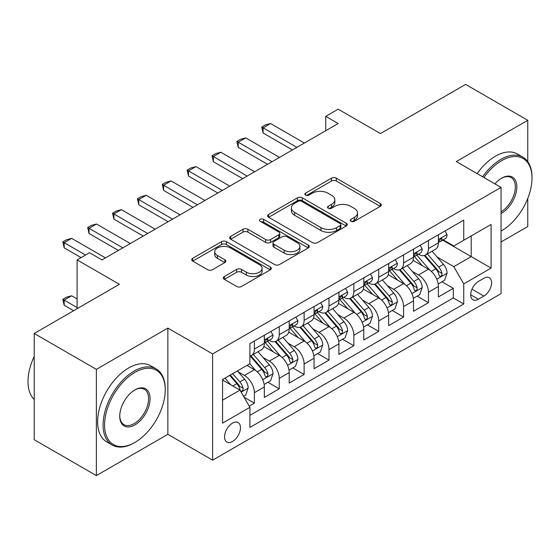 <?xml version="1.0" encoding="UTF-8"?>
<svg xmlns="http://www.w3.org/2000/svg" width="560" height="560" viewBox="0 0 560 560"><rect width="100%" height="100%" fill="white"/><g stroke="black" fill="none" stroke-linecap="round" stroke-linejoin="round"><path stroke-width="0.84" d="M350.931 221.326A2.415 1.393 0 0 0 354.347 221.326L380.282 206.353A3.451 1.995 0 0 0 381.29 204.946A3.451 1.995 0 0 0 380.282 203.539L336.35 178.178A3.451 1.995 0 0 0 331.471 178.178L305.536 193.144A2.415 1.393 0 0 0 304.829 194.131A2.415 1.393 0 0 0 305.536 195.118A2.415 1.393 0 0 0 308.952 195.118L312.312 193.179A11.046 6.377 0 0 1 327.929 193.179L331.59 195.293A11.046 6.377 0 0 1 334.824 199.801A11.046 6.377 0 0 1 331.59 204.316L328.237 206.248A2.415 1.393 0 0 0 327.53 207.235A2.415 1.393 0 0 0 328.237 208.222A2.415 1.393 0 0 0 331.653 208.222L335.006 206.283A11.046 6.377 0 0 1 350.63 206.283L354.291 208.397A11.046 6.377 0 0 1 357.525 212.912A11.046 6.377 0 0 1 354.291 217.42L350.931 219.352A2.415 1.393 0 0 0 350.224 220.339A2.415 1.393 0 0 0 350.931 221.326L350.931 219.352M232.512 441.497A11.249 6.496 120 0 0 239.862 431.585A11.249 6.496 120 0 0 238.133 422.562A11.249 6.496 120 0 0 232.512 423.122A11.249 6.496 120 0 0 225.155 433.041A11.249 6.496 120 0 0 226.884 442.057A11.249 6.496 120 0 0 232.512 441.497M224.329 276.528A3.451 1.995 0 0 0 223.314 277.935A3.451 1.995 0 0 0 224.329 279.349L236.649 286.461A3.451 1.995 0 0 0 241.535 286.461L270.333 269.836A3.451 1.995 0 0 0 271.341 268.429A3.451 1.995 0 0 0 270.333 267.015L226.401 241.654A3.451 1.995 0 0 0 221.522 241.654L192.724 258.279A3.451 1.995 0 0 0 191.709 259.693A3.451 1.995 0 0 0 192.724 261.1L207.606 269.696A3.451 1.995 0 0 0 212.492 269.696L224.812 262.577A3.451 1.995 0 0 0 225.827 261.17A3.451 1.995 0 0 0 224.812 259.763L217.434 255.5A9.233 5.334 0 0 1 214.725 251.727A9.233 5.334 0 0 1 220.43 246.806A9.233 5.334 0 0 1 230.489 247.961L259.413 264.656A9.233 5.334 0 0 1 262.115 268.429A9.233 5.334 0 0 1 256.417 273.35A9.233 5.334 0 0 1 246.351 272.195L241.535 269.409A3.451 1.995 0 0 0 236.649 269.409L224.329 276.528L224.329 279.349M527.772 161.658L527.772 120.295L465.612 84.406L380.45 133.574L338.184 109.172L325.752 116.347L338.184 123.529L101.969 259.903L89.537 252.721L77.105 259.903L77.105 308.707M96.376 369.362L96.376 475.594L167.86 434.322L167.86 328.09L96.376 369.362L34.216 333.473L119.378 284.305L77.105 259.903M167.86 328.09L212.618 353.927L501.046 187.411L501.046 293.636L212.618 460.159L212.618 353.927M527.772 120.295L456.288 161.567L501.046 187.411M312.557 242.641A3.451 1.995 0 0 0 317.436 242.641L346.234 226.016A3.451 1.995 0 0 0 347.249 224.602A3.451 1.995 0 0 0 346.234 223.195L302.302 197.834A3.451 1.995 0 0 0 297.423 197.834L268.625 214.459A3.451 1.995 0 0 0 267.61 215.866A3.451 1.995 0 0 0 268.625 217.28L312.557 242.641M261.17 221.851A2.415 1.393 0 0 1 263.62 222.194L263.62 219.317L308.287 245.105A3.451 1.995 0 0 1 309.295 246.512A3.451 1.995 0 0 1 308.287 247.926L279.482 264.551A3.451 1.995 0 0 1 274.603 264.551L230.671 239.19L230.671 236.369A3.451 1.995 0 0 0 229.663 237.776A3.451 1.995 0 0 0 230.671 239.19M230.671 236.369L242.998 229.257A3.451 1.995 0 0 1 247.877 229.257L265.692 239.54A3.451 1.995 0 0 0 270.578 239.54L278.754 234.822A3.451 1.995 0 0 0 279.762 233.408A3.451 1.995 0 0 0 278.754 232.001L260.204 221.291A2.415 1.393 0 0 1 259.497 220.304A2.415 1.393 0 0 1 260.988 219.016A2.415 1.393 0 0 1 263.62 219.317M96.376 475.594L34.216 439.705L34.216 333.473M501.046 241.962L527.772 226.527L527.772 198.422M249.228 406.147L254.387 403.172L244.069 397.215M238.203 371.861L244.447 375.466A14.063 8.12 60 0 1 254.387 392.686L264.334 386.946L264.334 397.425L279.251 388.815L267.939 382.284M263.067 357.504L269.311 361.109A14.063 8.12 60 0 1 279.251 378.336L289.198 372.589L289.198 383.068L304.115 374.458L292.803 367.927M287.931 343.147L294.175 346.752A14.063 8.12 60 0 1 304.115 363.979L314.062 358.239L314.062 368.718L328.986 360.101L317.667 353.57M312.795 328.79L319.039 332.395A14.063 8.12 60 0 1 328.986 349.622L338.926 343.882L338.926 354.361L353.85 345.751L342.531 339.213M337.659 314.44L343.903 318.045A14.063 8.12 60 0 1 353.85 335.265L363.79 329.525L363.79 340.004L378.714 331.394L367.395 324.863M362.523 300.083L368.767 303.688A14.063 8.12 60 0 1 378.714 320.915L388.654 315.168L388.654 325.647L403.578 317.037L392.259 310.506M387.387 285.726L393.631 289.331A14.063 8.12 60 0 1 403.578 306.558L413.518 300.818L413.518 311.297L428.442 302.68L428.442 292.201A14.063 8.12 -120 0 0 418.495 274.974L412.251 271.369M417.13 296.149L428.442 302.68M264.334 386.946A14.063 8.12 -120 0 0 254.387 369.719L246.932 365.414M289.198 372.589A14.063 8.12 -120 0 0 279.251 355.362L263.879 346.486M314.062 358.239A14.063 8.12 -120 0 0 304.115 341.012L288.743 332.129M338.926 343.882A14.063 8.12 -120 0 0 328.986 326.655L313.607 317.779M363.79 329.525A14.063 8.12 -120 0 0 353.85 312.298L338.471 303.422M388.654 315.168A14.063 8.12 -120 0 0 378.714 297.941L363.335 289.065M413.518 300.818A14.063 8.12 -120 0 0 403.578 283.591L388.199 274.708M483.889 278.278L478.415 281.435A10.899 6.293 120 0 0 471.296 291.039A10.899 6.293 120 0 0 472.969 299.775A10.899 6.293 120 0 0 478.415 299.236L483.889 296.079A10.899 6.293 120 0 0 491.008 286.475A10.899 6.293 120 0 0 489.335 277.739A10.899 6.293 120 0 0 483.889 278.278M222.565 400.155L239.967 390.103L249.914 407.33L249.914 427.427L463.75 303.975L463.75 283.878L453.803 266.651L437.115 257.019M249.914 407.33L222.565 423.122L222.565 379.484L249.914 363.692L249.914 343.595L463.75 220.136L463.75 240.233L491.099 224.448L491.099 268.086L463.75 283.878M269.178 340.361L269.311 340.438A14.063 8.12 60 0 0 276.339 341.131L286.286 335.391A14.063 8.12 -120 0 0 289.198 328.951L289.198 320.915M294.042 326.004L294.175 326.081A14.063 8.12 60 0 0 301.203 326.774L311.15 321.034A14.063 8.12 -120 0 0 314.062 314.594L314.062 306.558M318.906 311.647L319.039 311.724A14.063 8.12 60 0 0 326.067 312.424L336.014 306.677A14.063 8.12 -120 0 0 338.926 300.244L338.926 292.201M343.77 297.297L343.903 297.367A14.063 8.12 60 0 0 350.931 298.067L360.878 292.327A14.063 8.12 -120 0 0 363.79 285.887L363.79 277.844M368.634 282.94L368.767 283.017A14.063 8.12 60 0 0 375.795 283.71L385.742 277.97A14.063 8.12 -120 0 0 388.654 271.53L388.654 263.494M393.498 268.583L393.631 268.66A14.063 8.12 60 0 0 400.666 269.353L410.606 263.613A14.063 8.12 -120 0 0 413.518 257.173L413.518 249.137M249.914 415.373L453.306 297.948L453.306 288.33L438.389 296.94L438.389 286.461A14.063 8.12 -120 0 0 428.442 269.234L413.063 260.358M418.362 254.226L418.495 254.303A14.063 8.12 -120 0 0 425.53 255.003A14.063 8.12 -120 0 0 428.442 248.563L428.442 240.52M425.53 255.003L435.47 249.256A14.063 8.12 -120 0 0 438.389 242.816L438.389 234.78M254.387 341.012L254.387 349.048A14.063 8.12 60 0 1 251.475 355.488A14.063 8.12 60 0 1 249.914 356.055M251.475 355.488L261.422 349.748A14.063 8.12 -120 0 0 264.334 343.308L264.334 335.265M279.251 326.655L279.251 334.691A14.063 8.12 60 0 1 276.339 341.131M304.115 312.298L304.115 320.341A14.063 8.12 60 0 1 301.203 326.774M328.986 297.941L328.986 305.984A14.063 8.12 60 0 1 326.067 312.424M353.85 283.591L353.85 291.627A14.063 8.12 60 0 1 350.931 298.067M378.714 269.234L378.714 277.27A14.063 8.12 60 0 1 375.795 283.71M403.578 254.877L403.578 262.92A14.063 8.12 60 0 1 400.666 269.353M403.578 306.558L403.578 317.037M378.714 320.915L378.714 331.394M353.85 335.265L353.85 345.751M328.986 349.622L328.986 360.101M304.115 363.979L304.115 374.458M279.251 378.336L279.251 388.815M254.387 392.686L254.387 403.172M239.967 390.103L222.565 380.058M453.803 266.651L471.205 256.599L471.205 235.928L491.099 224.448M442.729 240.163L491.099 268.086M443.226 239.876L453.803 245.98L463.75 240.233M167.86 434.322L212.618 460.159M325.752 116.347L325.752 130.704M441.994 281.792L453.306 288.33M453.306 297.948L463.75 303.975M351.897 221.669L354.291 220.29A11.046 6.377 0 0 0 357.525 215.782L357.525 212.912M334.824 199.801L334.824 202.678A11.046 6.377 0 0 1 331.59 207.186L329.203 208.565M380.233 206.381L336.35 181.048A3.451 1.995 0 0 0 331.471 181.048L306.502 195.461M346.192 226.037L302.302 200.704A3.451 1.995 0 0 0 297.423 200.704L268.667 217.301M340.137 225.589A2.415 1.393 0 0 0 340.844 224.602A2.415 1.393 0 0 0 340.137 223.615L301.574 201.355A2.415 1.393 0 0 0 298.158 201.355L294.616 203.399A11.046 6.377 0 0 0 291.382 207.907A11.046 6.377 0 0 0 294.616 212.415L320.978 227.633A11.046 6.377 0 0 0 336.595 227.633L340.137 225.589L340.137 228.459A2.415 1.393 0 0 0 340.844 227.472L340.844 224.602M291.382 207.907L291.382 210.777A11.046 6.377 0 0 0 294.616 215.285L294.616 212.415M340.137 228.459L336.595 230.503A11.046 6.377 0 0 1 320.978 230.503L294.616 215.285M230.72 239.211L242.998 232.127L242.998 229.257M279.762 233.408L279.762 236.285A3.451 1.995 0 0 1 278.754 237.692L270.578 242.41A3.451 1.995 0 0 1 265.692 242.41L247.877 232.127A3.451 1.995 0 0 0 242.998 232.127M263.62 222.194L308.238 247.947M284.186 250.215A9.233 5.334 0 0 0 294.245 251.37A9.233 5.334 0 0 0 299.943 246.442A9.233 5.334 0 0 0 297.241 242.676L287.049 236.789A3.451 1.995 0 0 0 282.17 236.789L273.994 241.514A3.451 1.995 0 0 0 272.979 242.921A3.451 1.995 0 0 0 273.994 244.328L284.186 250.215L284.186 253.085A9.233 5.334 0 0 0 294.245 254.24A9.233 5.334 0 0 0 299.943 249.319L299.943 246.442M272.979 242.921L272.979 245.791A3.451 1.995 0 0 0 273.994 247.205L273.994 244.328M284.186 253.085L273.994 247.205M262.115 268.429L262.115 271.299A9.233 5.334 0 0 1 256.417 276.22A9.233 5.334 0 0 1 246.351 275.065L241.535 272.286A3.451 1.995 0 0 0 236.649 272.286L224.371 279.37M214.725 251.727L214.725 254.597A9.233 5.334 0 0 0 217.434 258.37L217.434 255.5M224.77 262.605L217.434 258.37M270.284 269.864L226.401 244.524A3.451 1.995 0 0 0 221.522 244.524L192.766 261.128M438.179 283.997L444.605 280.287L447.09 273.112A9.317 5.383 -120 0 0 443.457 264.362L432.096 251.209M429.821 270.144L416.836 255.108M422.436 265.769L414.897 257.04A22.33 12.894 -120 0 0 414.204 256.263M424.263 255.507L435.75 268.807A9.317 5.383 60 0 1 439.075 275.226L439.754 276.332L441.007 276.157L441.854 275.135L442.057 273.504A9.317 5.383 -120 0 0 438.732 267.085L427.371 253.932M424.935 255.29L437.283 269.584A4.746 2.744 60 0 1 438.48 271.439L442.057 273.504M444.976 230.979L447.09 234.633A9.317 5.383 60 0 1 445.158 238.756L440.433 241.486A9.317 5.383 -120 0 0 442.057 239.337L441.861 238.511L440.699 238.749L439.075 241.066A9.317 5.383 60 0 1 438.389 242.389M438.697 241.92L438.732 241.92A9.317 5.383 -120 0 0 440.433 241.486M296.905 147.357L263.095 127.834L263.095 133L261.723 127.043L265.454 124.894L270.55 123.529L304.367 143.052M292.432 149.94L263.095 133M270.55 123.529L263.095 127.834L261.723 127.043M501.046 231.049L501.669 230.692L501.046 231.049A42.896 24.766 120 0 0 501.669 230.692L501.669 230.692A42.896 24.766 120 0 0 532 178.15A42.896 24.766 120 0 0 501.669 160.636A42.896 24.766 120 0 0 483.91 177.513M482.629 176.778A43.953 25.375 -60 0 1 500.92 159.341A43.953 25.375 -60 0 1 522.9 157.164A43.953 25.375 -60 0 1 532 177.289L532 178.15M494.921 183.869A21.448 12.383 -60 0 1 501.662 178.15A21.448 12.383 -60 0 1 516.831 186.907A21.448 12.383 -60 0 1 501.669 213.178A21.448 12.383 -60 0 1 501.046 213.521M477.162 173.621A43.953 25.375 -60 0 1 495.446 156.184A43.953 25.375 -60 0 1 517.426 154.007L522.9 157.164M501.046 211.813A20.398 11.774 120 0 0 514.269 193.83A20.398 11.774 120 0 0 511.119 177.569A20.398 11.774 120 0 0 501.291 178.374M134.169 442.862L134.918 442.428A42.896 24.766 120 0 0 165.249 389.893A42.896 24.766 120 0 0 134.918 372.379A42.896 24.766 120 0 0 104.58 424.914A42.896 24.766 120 0 0 134.918 442.428L134.169 442.862A43.953 25.375 -60 0 1 112.196 445.039A43.953 25.375 -60 0 1 105.455 409.815A43.953 25.375 -60 0 1 134.169 371.084A43.953 25.375 -60 0 1 156.149 368.907A43.953 25.375 -60 0 1 165.249 389.025L165.249 389.893M134.918 424.914A21.448 12.383 -60 0 1 119.749 416.157A21.448 12.383 -60 0 1 134.918 389.893A21.448 12.383 -60 0 1 134.918 389.886L134.918 389.886A21.448 12.383 -60 0 1 150.087 398.643A21.448 12.383 -60 0 1 134.918 424.914M119.756 415.723A20.398 11.774 120 0 0 123.97 424.634A20.398 11.774 120 0 0 134.169 423.626A20.398 11.774 120 0 0 147.497 405.65A20.398 11.774 120 0 0 144.368 389.312A20.398 11.774 120 0 0 134.54 390.11M112.196 445.039L106.722 441.882A43.953 25.375 -60 0 1 99.988 406.658A43.953 25.375 -60 0 1 128.702 367.927A43.953 25.375 -60 0 1 150.675 365.75L156.149 368.907M34.216 399.511A43.953 25.375 -60 0 1 34.216 356.44M413.315 298.354L419.741 294.644L422.226 287.462A9.317 5.383 -120 0 0 418.593 278.712L407.232 265.559M404.957 284.501L391.972 269.465M397.572 280.119L390.033 271.397A22.33 12.894 -120 0 0 389.34 270.62M399.399 269.864L410.886 283.164A9.317 5.383 60 0 1 414.211 289.583L414.883 290.689L416.143 290.514L416.99 289.485L417.193 287.861A9.317 5.383 -120 0 0 413.868 281.442L402.507 268.289M400.071 269.647L412.419 283.941A4.746 2.744 60 0 1 413.616 285.796L417.193 287.861M388.451 312.711L394.87 309.001L397.355 301.819A9.317 5.383 -120 0 0 393.729 293.069L382.368 279.916M380.093 298.851L367.108 283.822M372.701 294.476L365.169 285.754A22.33 12.894 -120 0 0 364.476 284.977M374.528 284.214L386.022 297.521A9.317 5.383 60 0 1 389.347 303.94L390.019 305.046L391.279 304.864L392.126 303.842L392.329 302.218A9.317 5.383 -120 0 0 389.004 295.799L377.643 282.646M375.207 283.997L387.555 298.298A4.746 2.744 60 0 1 388.752 300.153L392.329 302.218M363.587 327.061L370.006 323.351L372.491 316.176A9.317 5.383 -120 0 0 368.865 307.426L357.504 294.273M355.229 313.208L342.244 298.179M347.837 308.833L340.305 300.104A22.33 12.894 -120 0 0 339.612 299.327M349.664 298.571L361.158 311.878A9.317 5.383 60 0 1 364.483 318.297L365.155 319.403L366.415 319.221L367.262 318.199L367.465 316.575A9.317 5.383 -120 0 0 364.14 310.156L352.779 297.003M350.343 298.354L362.691 312.648A4.746 2.744 60 0 1 363.888 314.51L367.465 316.575M338.716 341.418L345.142 337.708L347.627 330.533A9.317 5.383 -120 0 0 344.001 321.783L332.64 308.63M330.365 327.565L317.38 312.529M322.973 323.19L315.441 314.461A22.33 12.894 -120 0 0 314.748 313.684M324.8 312.928L336.294 326.228A9.317 5.383 60 0 1 339.619 332.647L340.291 333.753L341.551 333.578L342.398 332.556L342.601 330.925A9.317 5.383 -120 0 0 339.276 324.506L327.915 311.353M325.479 312.711L337.827 327.005A4.746 2.744 60 0 1 339.024 328.86L342.601 330.925M420.112 245.329L422.226 248.99A9.317 5.383 60 0 1 420.294 253.113L415.569 255.843A9.317 5.383 -120 0 0 417.193 253.694L416.997 252.868L415.828 253.099L414.211 255.416A9.317 5.383 60 0 1 413.518 256.746M413.833 256.277L413.868 256.277A9.317 5.383 -120 0 0 415.569 255.843M272.041 161.714L238.231 142.191L238.231 147.357L236.859 141.4L240.59 139.244L245.686 137.879L279.503 157.402M267.568 164.297L238.231 147.357M245.686 137.879L238.231 142.191L236.859 141.4M395.248 259.686L397.355 263.347A9.317 5.383 60 0 1 395.43 267.47L390.705 270.2A9.317 5.383 -120 0 0 392.329 268.051L392.133 267.225L390.964 267.456L389.347 269.773A9.317 5.383 60 0 1 388.654 271.096M388.969 270.634L389.004 270.634A9.317 5.383 -120 0 0 390.705 270.2M247.177 176.064L213.367 156.541L213.367 161.714L211.995 155.757L215.726 153.601L220.822 152.236L254.639 171.759M242.704 178.654L213.367 161.714M220.822 152.236L213.367 156.541L211.995 155.757M370.384 274.043L372.491 277.704A9.317 5.383 60 0 1 370.566 281.827L365.841 284.55A9.317 5.383 -120 0 0 367.465 282.408L367.269 281.582L366.1 281.813L364.483 284.13A9.317 5.383 60 0 1 363.79 285.453M364.105 284.991L364.14 284.991A9.317 5.383 -120 0 0 365.841 284.55M222.313 190.421L188.496 170.898L188.496 176.064L187.131 170.107L190.862 167.958L195.958 166.593L229.775 186.116M217.84 193.004L188.496 176.064M195.958 166.593L188.496 170.898L187.131 170.107M345.52 288.4L347.627 292.054A9.317 5.383 60 0 1 345.702 296.177L340.977 298.907A9.317 5.383 -120 0 0 342.601 296.765L342.405 295.932L341.236 296.17L339.619 298.487A9.317 5.383 60 0 1 338.926 299.81M339.241 299.348L339.276 299.341A9.317 5.383 -120 0 0 340.977 298.907M197.449 204.778L163.632 185.255L163.632 190.421L162.267 184.464L165.998 182.315L171.094 180.95L204.911 200.473M192.976 207.361L163.632 190.421M171.094 180.95L163.632 185.255L162.267 184.464M313.852 355.775L320.278 352.065L322.763 344.883A9.317 5.383 -120 0 0 319.137 336.133L307.776 322.98M305.501 341.922L292.516 326.886M298.109 337.54L290.577 328.818A22.33 12.894 -120 0 0 289.884 328.041M299.936 327.285L311.43 340.585A9.317 5.383 60 0 1 314.748 347.004L315.427 348.11L316.687 347.935L317.534 346.906L317.737 345.282A9.317 5.383 -120 0 0 314.412 338.863L303.051 325.71M300.615 327.068L312.963 341.362A4.746 2.744 60 0 1 314.16 343.217L317.737 345.282M320.656 302.75L322.763 306.411A9.317 5.383 60 0 1 320.838 310.534L316.113 313.264A9.317 5.383 -120 0 0 317.737 311.115L317.541 310.289L316.372 310.52L314.748 312.837A9.317 5.383 60 0 1 314.062 314.167M314.377 313.698L314.412 313.698A9.317 5.383 -120 0 0 316.113 313.264M172.585 219.135L138.768 199.612L138.768 204.778L137.403 198.821L141.134 196.665L146.23 195.3L180.047 214.823M168.112 221.718L138.768 204.778M146.23 195.3L138.768 199.612L137.403 198.821M288.988 370.132L295.414 366.422L297.899 359.24A9.317 5.383 -120 0 0 294.273 350.49L282.912 337.337M280.637 356.272L267.652 341.243M273.245 351.897L265.713 343.175A22.33 12.894 -120 0 0 265.02 342.398M275.072 341.635L286.566 354.942A9.317 5.383 60 0 1 289.884 361.361L290.563 362.467L291.823 362.285L292.67 361.263L292.873 359.639A9.317 5.383 -120 0 0 289.548 353.22L278.187 340.067M275.751 341.418L288.099 355.719A4.746 2.744 60 0 1 289.296 357.574L292.873 359.639M295.792 317.107L297.899 320.768A9.317 5.383 60 0 1 295.974 324.891L291.249 327.621A9.317 5.383 -120 0 0 292.873 325.472L292.677 324.646L291.508 324.877L289.884 327.194A9.317 5.383 60 0 1 289.198 328.524M289.513 328.055L289.548 328.055A9.317 5.383 -120 0 0 291.249 327.621M147.721 233.485L113.904 213.962L113.904 219.135L112.539 213.178L116.27 211.022L121.366 209.657L155.183 229.18M143.248 236.075L113.904 219.135M121.366 209.657L113.904 213.962L112.539 213.178M264.124 384.482L270.55 380.772L273.035 373.597A9.317 5.383 -120 0 0 269.409 364.847L258.048 351.694M255.773 370.629L249.823 363.741M248.381 366.254L247.415 365.134M250.208 355.992L261.702 369.299A9.317 5.383 60 0 1 265.02 375.718L265.699 376.824L266.959 376.642L267.799 375.62L268.009 373.996A9.317 5.383 -120 0 0 264.684 367.577L253.323 354.424M250.887 355.775L263.235 370.069A4.746 2.744 60 0 1 264.432 371.931L268.009 373.996M270.921 331.464L273.035 335.125A9.317 5.383 60 0 1 271.11 339.248L266.385 341.971A9.317 5.383 -120 0 0 268.009 339.829L267.813 339.003L266.644 339.234L265.02 341.551A9.317 5.383 60 0 1 264.334 342.874M264.649 342.412L264.684 342.412A9.317 5.383 -120 0 0 266.385 341.971M122.857 247.842L89.04 228.319L89.04 233.485L87.675 227.528L91.406 225.379L96.502 224.014L130.319 243.537M118.384 250.425L89.04 233.485M96.502 224.014L89.04 228.319L87.675 227.528M243.572 396.347L245.686 395.129L248.171 387.954A9.317 5.383 -120 0 0 244.545 379.204L237.391 370.923M230.713 384.762L224.959 378.098M223.517 380.611L222.565 379.505M229.684 375.368L236.838 383.649A9.317 5.383 60 0 1 240.156 390.068L240.835 391.174L242.095 390.999L242.935 389.977L243.145 388.346A9.317 5.383 -120 0 0 239.82 381.927L232.666 373.646M230.258 375.039L238.371 384.426A4.746 2.744 60 0 1 239.561 386.281L243.145 388.346M77.105 298.949L71.638 295.792L64.176 300.097L77.105 307.566M64.176 305.263L62.811 299.306L64.176 300.097L64.176 305.263L73.626 310.723M62.811 299.306L66.542 297.157L71.638 295.792M85.561 255.024L64.176 242.676L64.176 247.842L62.811 241.885L66.542 239.736L71.638 238.371L105.455 257.894M81.088 257.607L64.176 247.842M71.638 238.371L64.176 242.676L62.811 241.885M244.447 375.466L254.387 369.719M269.311 361.109L279.251 355.362M294.175 346.752L304.115 341.012M319.039 332.395L328.986 326.655M343.903 318.045L353.85 312.298M368.767 303.688L378.714 297.941M393.631 289.331L403.578 283.591M418.495 274.974L428.442 269.234M428.442 248.563L438.389 242.816M254.387 349.048L264.334 343.308M279.251 334.691L289.198 328.951M304.115 320.341L314.062 314.594M328.986 305.984L338.926 300.244M353.85 291.627L363.79 285.887M378.714 277.27L388.654 271.53M403.578 262.92L413.518 257.173M428.442 292.201L438.389 286.461M471.961 289.198L483.889 296.079M470.708 294.784L478.415 299.236M354.291 220.29L354.291 217.42M328.237 208.222L328.237 206.248M331.59 207.186L331.59 204.316M305.536 195.118L305.536 193.144M331.471 181.048L331.471 178.178M336.35 181.048L336.35 178.178M380.282 206.353L380.282 203.539M268.625 217.28L268.625 214.459M297.423 200.704L297.423 197.834M302.302 200.704L302.302 197.834M346.234 226.016L346.234 223.195M320.978 230.503L320.978 227.633M336.595 230.503L336.595 227.633M247.877 232.127L247.877 229.257M265.692 242.41L265.692 239.54M270.578 242.41L270.578 239.54M278.754 237.692L278.754 234.822M308.287 247.926L308.287 245.105M236.649 272.286L236.649 269.409M241.535 272.286L241.535 269.409M246.351 275.065L246.351 272.195M224.812 262.577L224.812 259.763M192.724 261.1L192.724 258.279M221.522 244.524L221.522 241.654M226.401 244.524L226.401 241.654M270.333 269.836L270.333 267.015M436.758 279.216L447.027 273.287M438.732 267.085L443.457 264.362M431.305 271.376L435.75 268.807M447.027 234.528L438.389 239.519M440.853 238.644L442.057 239.337M411.894 293.573L422.163 287.644M413.868 281.442L418.593 278.712M406.441 285.733L410.886 283.164M387.03 307.93L397.299 302.001M389.004 295.799L393.729 293.069M381.577 300.083L386.022 297.521M362.166 322.287L372.435 316.358M364.14 310.156L368.865 307.426M356.713 314.44L361.158 311.878M337.295 336.637L347.571 330.708M339.276 324.506L344.001 321.783M331.849 328.797L336.294 326.228M422.163 248.885L413.518 253.876M415.989 253.001L417.193 253.694M397.299 263.242L388.654 268.226M391.125 267.358L392.329 268.051M372.435 277.592L363.79 282.583M366.261 281.715L367.465 282.408M347.571 291.949L338.926 296.94M341.397 296.065L342.601 296.765M312.431 350.994L322.707 345.065M314.412 338.863L319.137 336.133M306.985 343.154L311.43 340.585M322.707 306.306L314.062 311.297M316.533 310.422L317.737 311.115M287.567 365.351L297.843 359.422M289.548 353.22L294.273 350.49M282.121 357.511L286.566 354.942M297.843 320.663L289.198 325.647M291.669 324.779L292.873 325.472M262.703 379.708L272.979 373.779M264.684 367.577L269.409 364.847M257.257 371.861L261.702 369.299M272.979 335.013L264.334 340.004M266.805 339.136L268.009 339.829M241.15 392.154L248.108 388.129M239.82 381.927L244.545 379.204M232.813 385.973L236.838 383.649"/></g></svg>

